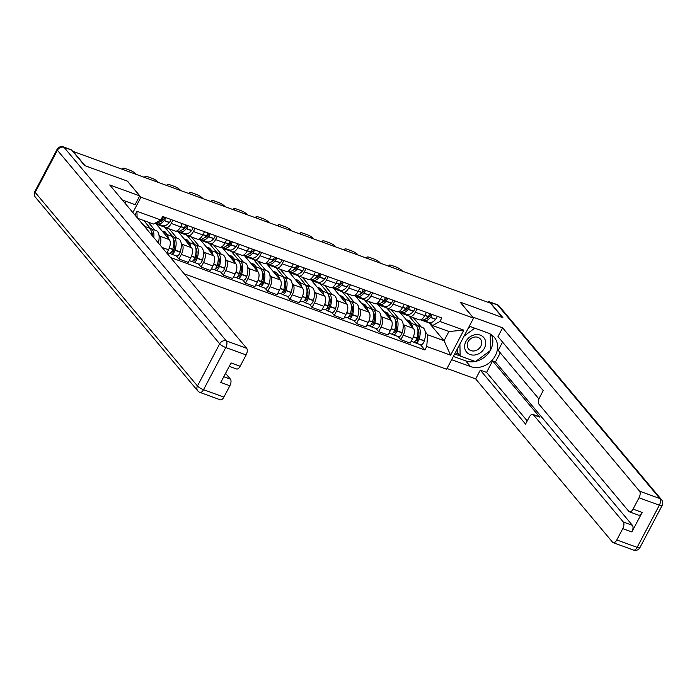 <?xml version="1.0" encoding="UTF-8"?>
<svg xmlns="http://www.w3.org/2000/svg" width="697" height="697" viewBox="0 0 697 697"><rect width="100%" height="100%" fill="white"/><g stroke="black" fill="none" stroke-linecap="round" stroke-linejoin="round"><path stroke-width="1.05" d="M184.243 273.843L446.603 369.253L473.542 318.154L140.96 197.216L127.507 181.168L85.112 165.755L73.107 151.432L490.47 303.204L502.476 317.527L460.09 302.106L473.542 318.154M158.96 235.037L159.953 236.222A7.972 3.886 110 0 1 159.857 244.76M148.13 222.116L154.821 230.097M165.712 227.623L175.104 231.038A7.972 3.886 -70 0 0 180.601 226.856L171.209 223.441A7.972 3.886 110 0 1 165.712 227.623A7.972 3.886 110 0 1 164.823 226.987L163.891 225.872M171.209 223.441L172.917 220.2M166.792 253.037L168.508 249.796A7.972 3.886 -70 0 0 169.345 239.637L155.884 223.589L156.119 223.153M180.601 226.856L182.309 223.615M181.15 243.105L182.144 244.29A7.972 3.886 110 0 1 181.307 254.457L178.911 258.996L188.303 262.412L190.699 257.864A7.972 3.886 -70 0 0 191.536 247.705L178.083 231.657L178.31 231.221M169.249 228.912L177.012 238.165M195.108 228.267L193.4 231.517A7.972 3.886 110 0 1 187.902 235.699A7.972 3.886 110 0 1 187.014 235.055L186.082 233.948M176.332 255.921L178.911 258.996M187.902 235.699L197.295 239.115A7.972 3.886 -70 0 0 202.792 234.924L204.5 231.683M203.341 251.173L204.334 252.358A7.972 3.886 110 0 1 203.498 262.525L201.102 267.064L210.494 270.48L212.89 265.94A7.972 3.886 -70 0 0 213.726 255.773L200.274 239.724L200.501 239.289M191.448 236.989L199.203 246.233M217.307 236.344L215.591 239.585A7.972 3.886 110 0 1 210.093 243.767A7.972 3.886 110 0 1 209.205 243.122L208.272 242.016M198.523 263.989L201.102 267.064M210.093 243.767L219.485 247.182A7.972 3.886 -70 0 0 224.983 243L226.691 239.751M225.532 259.249L226.525 260.434A7.972 3.886 110 0 1 225.689 270.593L223.293 275.132L232.685 278.547L235.081 274.008A7.972 3.886 -70 0 0 235.917 263.841L222.465 247.801L222.691 247.357M213.639 245.056L221.393 254.309M239.498 244.412L237.782 247.653A7.972 3.886 110 0 1 232.284 251.835A7.972 3.886 110 0 1 231.395 251.19L230.463 250.084M220.714 272.057L223.293 275.132M232.284 251.835L241.676 255.25A7.972 3.886 -70 0 0 247.174 251.068L248.881 247.827M247.723 267.317L248.716 268.502A7.972 3.886 110 0 1 247.879 278.661L245.483 283.209L254.875 286.615L257.271 282.076A7.972 3.886 -70 0 0 258.108 271.917L244.656 255.869L244.882 255.424M235.83 253.124L243.584 262.377M261.689 252.48L259.972 255.721A7.972 3.886 110 0 1 254.475 259.903A7.972 3.886 110 0 1 253.586 259.267L252.654 258.151M242.905 280.124L245.483 283.209M254.475 259.903L263.867 263.318A7.972 3.886 -70 0 0 269.364 259.136L271.072 255.895M269.913 275.385L270.906 276.57A7.972 3.886 110 0 1 270.07 286.728L267.674 291.276L277.066 294.692L279.462 290.144A7.972 3.886 -70 0 0 280.299 279.985L266.846 263.936L267.073 263.492M258.021 261.192L265.775 270.445M283.879 260.547L282.172 263.788A7.972 3.886 110 0 1 276.665 267.97A7.972 3.886 110 0 1 275.777 267.334L274.845 266.219M265.095 288.201L267.674 291.276M276.665 267.97L286.058 271.386A7.972 3.886 -70 0 0 291.555 267.204L293.263 263.963M292.113 283.452L293.097 284.637A7.972 3.886 110 0 1 292.261 294.805L289.865 299.344L299.257 302.759L301.653 298.211A7.972 3.886 -70 0 0 302.489 288.053L289.037 272.004L289.272 271.569M280.211 269.26L287.966 278.512M306.07 268.615L304.362 271.856A7.972 3.886 110 0 1 298.856 276.047A7.972 3.886 110 0 1 297.967 275.402L297.035 274.296M287.286 296.269L289.865 299.344M298.856 276.047L308.248 279.453A7.972 3.886 -70 0 0 313.746 275.271L315.453 272.03M314.303 291.52L315.297 292.705A7.972 3.886 110 0 1 314.452 302.873L312.056 307.412L321.448 310.827L323.844 306.288A7.972 3.886 -70 0 0 324.68 296.12L311.228 280.072L311.463 279.636M302.402 277.328L310.156 286.58M328.261 276.692L326.553 279.933A7.972 3.886 110 0 1 321.047 284.115A7.972 3.886 110 0 1 320.158 283.47L319.235 282.363M309.477 304.336L312.056 307.412M321.047 284.115L330.439 287.53A7.972 3.886 -70 0 0 335.937 283.348L337.644 280.098M336.494 299.597L337.487 300.773A7.972 3.886 110 0 1 336.642 310.94L334.255 315.48L343.638 318.895L346.034 314.356A7.972 3.886 -70 0 0 346.871 304.188L333.419 288.149L333.654 287.704M324.593 285.404L332.347 294.648M350.452 284.759L348.744 288A7.972 3.886 110 0 1 343.238 292.182A7.972 3.886 110 0 1 342.358 291.538L341.425 290.431M331.667 312.404L334.255 315.48M343.238 292.182L352.63 295.598A7.972 3.886 -70 0 0 358.127 291.416L359.844 288.175M358.685 307.665L359.678 308.849A7.972 3.886 110 0 1 358.842 319.008L356.446 323.556L365.829 326.963L368.225 322.423A7.972 3.886 -70 0 0 369.062 312.265L355.609 296.216L355.845 295.772M346.784 293.472L354.538 302.725M372.642 292.827L370.935 296.068A7.972 3.886 110 0 1 365.437 300.25A7.972 3.886 110 0 1 364.548 299.614L363.616 298.499M353.858 320.472L356.446 323.556M365.437 300.25L374.82 303.665A7.972 3.886 -70 0 0 380.318 299.483L382.034 296.242M380.876 315.732L381.869 316.917A7.972 3.886 110 0 1 381.032 327.076L378.637 331.624L388.02 335.039L390.416 330.491A7.972 3.886 -70 0 0 391.252 320.332L377.8 304.284L378.035 303.84M368.974 301.54L376.728 310.792M394.833 300.895L393.125 304.136A7.972 3.886 110 0 1 387.628 308.318A7.972 3.886 110 0 1 386.739 307.682L385.807 306.567M376.058 328.548L378.637 331.624M387.628 308.318L397.011 311.733A7.972 3.886 -70 0 0 402.509 307.551L404.225 304.31M403.066 323.8L404.06 324.985A7.972 3.886 110 0 1 403.223 335.144L400.827 339.692L410.211 343.107L412.607 338.559A7.972 3.886 -70 0 0 413.443 328.4L399.991 312.352L400.226 311.916M391.165 309.607L398.919 318.86M417.024 308.963L415.316 312.204A7.972 3.886 110 0 1 409.819 316.394A7.972 3.886 110 0 1 408.93 315.75L407.998 314.635M398.248 336.616L400.827 339.692M409.819 316.394L419.202 319.801A7.972 3.886 -70 0 0 424.708 315.619L426.416 312.378M398.353 311.759L399.991 312.352M376.162 303.692L377.8 304.284M353.971 295.615L355.609 296.216M331.781 287.547L333.419 288.149M309.59 279.48L311.228 280.072M287.399 271.412L289.037 272.004M265.208 263.344L266.846 263.936M243.018 255.268L244.656 255.869M220.827 247.2L222.465 247.801M198.636 239.132L200.274 239.724M176.446 231.064L178.083 231.657M154.934 223.24L155.884 223.589M134.948 215.051L136.926 211.287L160.824 219.973L153.471 224.059L137.684 218.318M420.544 319.827L429.152 322.955L444.059 340.728L448.929 331.493L432.567 325.543L439.929 321.465L441.776 317.963L162.671 216.479L160.824 219.973M439.929 321.465L463.827 330.151L450.628 355.182L426.73 346.487L427.697 334.778L444.059 340.728L450.628 355.182M170.538 257.507L424.882 349.99L426.73 346.487M132.866 212.568L140.96 197.216M413.356 317.675L421.11 326.928M425.257 331.868L427.697 334.778M432.567 325.543L430.188 322.711M420.439 344.684L424.882 349.99M136.926 211.287L137.1 217.612M448.929 331.493L463.827 330.151M164.701 217.211A2.126 1.037 110 0 1 163.908 218.91L163.769 219.067A10.917 5.323 110 0 1 159.813 221.785M156.485 223.162A13.173 6.421 -70 0 0 157.539 223.798A13.173 6.421 -70 0 0 164.126 220.653L164.257 220.487A4.374 2.135 -70 0 0 165.755 217.595M157.539 223.798L162.732 225.68A13.173 6.421 -70 0 0 169.319 222.535L169.449 222.378A4.374 2.135 -70 0 0 170.948 219.485M163.481 216.767A4.374 2.135 110 0 1 161.983 219.66L161.852 219.825A13.173 6.421 110 0 1 155.37 223.005M144.375 226.298L148.644 227.849A13.173 6.421 110 0 1 151.658 234.985M136.246 174.398L135.828 173.901A5.201 1.228 27.8 0 0 129.755 170.19L125.626 168.691A5.201 1.228 -152.2 0 0 122.838 168.421A5.201 1.228 -152.2 0 0 123.169 169.293L123.578 169.789M145.307 226.638L142.057 223.537M150.535 228.564L143.809 220.548M153.81 237.555A13.173 6.421 -70 0 0 150.918 228.677A13.173 6.421 -70 0 0 149.698 228.485M158.332 242.948A13.173 6.421 -70 0 0 156.111 230.568L150.918 228.677M151.606 233.277L151.937 233.399A10.917 5.323 110 0 1 152.199 233.234M151.371 231.683A10.917 5.323 110 0 1 152.652 236.17M161.451 221.132A10.917 5.323 110 0 1 161.26 220.479M142.746 224.347L142.99 223.876M122.35 200.022L135.096 204.657L139.731 195.874L109.717 184.958L246.66 348.3A5.201 2.535 110 0 1 246.119 354.93L240.151 366.247A5.201 2.535 110 0 1 236.562 368.983L229.261 366.326M125.094 203.306L126.105 201.389M71.713 150.134L64.037 147.337A5.201 2.535 -70 0 0 63.453 146.919L71.138 149.716A5.201 2.535 110 0 1 71.713 150.134L84.686 165.598L127.359 181.115L139.731 195.874M223.772 376.728L230.402 379.142A5.201 2.535 110 0 1 229.862 385.763L223.894 397.09A5.201 2.535 110 0 1 220.304 399.817L199.961 392.42A5.201 2.535 -70 0 0 203.55 389.693L223.894 397.09M240.151 366.247L231.047 362.937L220.757 382.453L229.862 385.763M230.402 379.142L225.558 373.348M472.557 316.987L502.615 327.825L639.567 491.176L659.902 498.573L497.614 304.998L489.939 302.21L502.903 317.675L460.229 302.158L472.601 316.908M469.308 326.187L488.161 333.044A19.499 16.388 140 0 1 494.269 337.278A19.499 16.388 140 0 1 492.945 359.234A19.499 16.388 140 0 1 470.492 366.561L451.639 359.704M447.004 368.495L475.676 378.924L480.311 370.133L525.555 424.098L529.25 417.102A5.201 2.535 -70 0 1 532.839 414.375A5.201 2.535 -70 0 1 533.414 414.793L623.31 522.009L632.414 525.32A5.201 2.535 110 0 1 631.865 531.942L642.155 512.434A5.201 2.535 110 0 1 638.565 515.161L629.461 511.851A5.201 2.535 -70 0 0 633.05 509.124L639.018 497.797A5.201 2.535 -70 0 0 639.567 491.176M500.272 352.848L495.462 361.97L492.613 360.941L486.567 372.407L480.311 370.133M502.563 342.079L498.189 350.364L538.938 398.963M629.461 511.851A5.201 2.535 -70 0 1 628.886 511.432L538.99 404.216A5.201 2.535 -70 0 1 539.539 397.586L543.224 390.581L497.98 336.616L502.615 327.825M475.676 378.924L612.628 542.266A5.201 2.535 -70 0 0 613.203 542.684A5.201 2.535 -70 0 0 616.793 539.957L622.761 528.631A5.201 2.535 -70 0 0 623.31 522.009M489.939 302.21A5.201 2.535 -70 0 0 489.355 301.792A5.201 2.535 -70 0 0 487.665 302.184M492.613 360.941L539.67 417.067L533.414 414.793M495.462 361.97L632.414 525.32M486.567 372.407L527.237 420.918M532.839 414.375L539.095 416.649A5.201 2.535 110 0 1 539.67 417.067M453.381 356.394L465.727 360.88A19.499 16.388 140 0 0 475.267 361.473M475.755 361.368A19.499 16.388 140 0 0 490.139 350.713M490.514 350.033A19.499 16.388 140 0 0 491.498 334.76M454.644 354.006L474.936 361.351M455.307 352.743L458.373 353.858M465.918 341.478A11.265 9.47 140 0 0 470.066 354.52A11.265 9.47 140 0 0 484.415 348.204A11.265 9.47 140 0 0 480.268 335.152A11.265 9.47 140 0 0 465.918 341.478M468.123 341.687A7.711 6.482 140 0 0 468.541 348.944A7.711 6.482 140 0 0 480.782 346.287A7.711 6.482 140 0 0 480.364 339.03A7.711 6.482 140 0 0 468.123 341.687M490.191 333.959L490.522 350.425L475.502 361.56L460.142 355.975L457.729 353.1L457.633 348.326M468.131 328.418L470.536 326.632M460.142 355.975L459.907 344.022M464.089 336.076L474.762 328.174M186.892 225.279A2.126 1.037 110 0 1 186.099 226.978L185.96 227.135A10.917 5.323 110 0 1 182.004 229.853M178.676 231.23A13.173 6.421 -70 0 0 179.73 231.866A13.173 6.421 -70 0 0 186.317 228.721L186.456 228.555A4.374 2.135 -70 0 0 187.946 225.662M179.73 231.866L184.923 233.748A13.173 6.421 -70 0 0 191.509 230.602L191.64 230.446A4.374 2.135 -70 0 0 193.139 227.553M185.672 224.835A4.374 2.135 110 0 1 184.174 227.727L184.043 227.893A13.173 6.421 110 0 1 177.456 231.038L176.977 230.864M168.517 238.653A13.173 6.421 -70 0 0 165.642 234.035L170.835 235.917A13.173 6.421 110 0 1 172.786 249.238L172.708 249.482A4.374 2.135 110 0 1 169.066 253.281L167.053 252.549M165.642 234.035A13.173 6.421 -70 0 0 164.483 233.835M170.295 253.081L170.861 253.752A4.374 2.135 -70 0 0 171.349 254.109A4.374 2.135 -70 0 0 174.982 250.31L175.06 250.066A13.173 6.421 -70 0 0 173.109 236.745A13.173 6.421 -70 0 0 171.889 236.553M171.349 254.109L176.541 255.991A4.374 2.135 -70 0 0 180.174 252.192L180.253 251.957A13.173 6.421 -70 0 0 178.301 238.635L173.109 236.745M158.437 182.466L158.019 181.969A5.201 1.228 27.8 0 0 151.946 178.258L147.816 176.759A5.201 1.228 -152.2 0 0 145.028 176.489A5.201 1.228 -152.2 0 0 145.359 177.369L145.778 177.857M172.725 236.632L164.823 227.213L156.337 224.129M167.507 234.706L165.189 231.944L162.906 231.116L165.259 233.922M173.562 239.751A10.917 5.323 110 0 1 173.954 249.909L173.884 250.145A2.126 1.037 110 0 1 172.115 251.992A2.126 1.037 110 0 1 171.88 251.817L171.715 251.617M173.936 249.97L172.926 248.759M173.806 241.345L174.128 241.467A10.917 5.323 110 0 1 174.389 241.301M183.642 229.2A10.917 5.323 110 0 1 183.45 228.546M164.57 233.103L165.189 231.944M209.083 233.356A2.126 1.037 110 0 1 208.29 235.046L208.15 235.211A10.917 5.323 110 0 1 204.195 237.921M200.867 239.298A13.173 6.421 -70 0 0 201.921 239.934A13.173 6.421 -70 0 0 208.508 236.788L208.647 236.623A4.374 2.135 -70 0 0 210.137 233.739M201.921 239.934L207.114 241.824A13.173 6.421 -70 0 0 213.7 238.679L213.84 238.513A4.374 2.135 -70 0 0 215.329 235.621M207.863 232.911A4.374 2.135 110 0 1 206.364 235.795L206.234 235.961A13.173 6.421 110 0 1 199.647 239.106L199.168 238.932M190.708 246.721A13.173 6.421 -70 0 0 187.833 242.103L193.025 243.985A13.173 6.421 110 0 1 194.977 257.315L194.899 257.55A4.374 2.135 110 0 1 191.257 261.349L189.244 260.617M187.833 242.103A13.173 6.421 -70 0 0 186.674 241.911M192.485 261.148L193.052 261.828A4.374 2.135 -70 0 0 193.539 262.177A4.374 2.135 -70 0 0 197.173 258.378L197.251 258.143A13.173 6.421 -70 0 0 195.299 244.813A13.173 6.421 -70 0 0 194.08 244.621M193.539 262.177L198.732 264.067A4.374 2.135 -70 0 0 202.365 260.269L202.444 260.025A13.173 6.421 -70 0 0 200.492 246.703L195.299 244.813M180.628 190.534L180.209 190.037A5.201 1.228 27.8 0 0 174.137 186.326L170.007 184.827A5.201 1.228 -152.2 0 0 167.219 184.566A5.201 1.228 -152.2 0 0 167.55 185.437L167.968 185.933M194.916 244.708L187.014 235.281L178.528 232.197M189.697 242.783L187.38 240.012L185.097 239.184L187.449 241.99M195.752 247.818A10.917 5.323 110 0 1 196.145 257.977L196.075 258.212A2.126 1.037 110 0 1 194.306 260.059A2.126 1.037 110 0 1 194.071 259.885L193.905 259.693M196.127 258.038L195.116 256.836M195.996 249.413L196.327 249.535A10.917 5.323 110 0 1 196.58 249.369M205.833 237.268A10.917 5.323 110 0 1 205.641 236.614M186.761 241.171L187.38 240.012M231.273 241.423A2.126 1.037 110 0 1 230.48 243.114L230.341 243.279A10.917 5.323 110 0 1 226.386 245.989M223.057 247.365A13.173 6.421 -70 0 0 224.112 248.001A13.173 6.421 -70 0 0 230.698 244.856L230.838 244.699A4.374 2.135 -70 0 0 232.328 241.807M224.112 248.001L229.304 249.892A13.173 6.421 -70 0 0 235.891 246.747L236.03 246.581A4.374 2.135 -70 0 0 237.52 243.689M230.054 240.979A4.374 2.135 110 0 1 228.555 243.872L228.424 244.028A13.173 6.421 110 0 1 221.838 247.174L221.358 246.999M212.899 254.788A13.173 6.421 -70 0 0 210.024 250.171L215.216 252.061A13.173 6.421 110 0 1 217.168 265.383L217.089 265.618A4.374 2.135 110 0 1 213.456 269.417L211.435 268.685M210.024 250.171A13.173 6.421 -70 0 0 208.865 249.979M214.676 269.216L215.242 269.896A4.374 2.135 -70 0 0 215.73 270.244A4.374 2.135 -70 0 0 219.363 266.446L219.442 266.21A13.173 6.421 -70 0 0 217.49 252.889A13.173 6.421 -70 0 0 216.27 252.697M215.73 270.244L220.923 272.135A4.374 2.135 -70 0 0 224.556 268.336L224.634 268.101A13.173 6.421 -70 0 0 222.683 254.771L217.49 252.889M202.818 198.601L202.4 198.105A5.201 1.228 27.8 0 0 196.327 194.402L192.198 192.895A5.201 1.228 -152.2 0 0 189.41 192.633A5.201 1.228 -152.2 0 0 189.741 193.505L190.159 194.001M217.107 252.776L209.213 243.349L200.719 240.265M211.888 250.85L209.57 248.08L207.288 247.252L209.64 250.057M217.943 255.886A10.917 5.323 110 0 1 218.335 266.045L218.266 266.289A2.126 1.037 110 0 1 216.497 268.127A2.126 1.037 110 0 1 216.262 267.962L216.096 267.761M218.318 266.106L217.307 264.904M218.187 257.481L218.518 257.602A10.917 5.323 110 0 1 218.771 257.437M228.024 245.335A10.917 5.323 110 0 1 227.841 244.682M208.961 249.238L209.57 248.08M253.473 249.491A2.126 1.037 110 0 1 252.671 251.19L252.532 251.347A10.917 5.323 110 0 1 248.585 254.065M245.248 255.433A13.173 6.421 -70 0 0 246.311 256.069A13.173 6.421 -70 0 0 252.889 252.924L253.028 252.767A4.374 2.135 -70 0 0 254.518 249.875M246.311 256.069L251.495 257.96A13.173 6.421 -70 0 0 258.082 254.814L258.221 254.658A4.374 2.135 -70 0 0 259.711 251.765M252.244 249.047A4.374 2.135 110 0 1 250.746 251.939L250.615 252.096A13.173 6.421 110 0 1 244.028 255.241L243.558 255.067M235.089 262.856A13.173 6.421 -70 0 0 232.214 258.238L237.407 260.129A13.173 6.421 110 0 1 239.359 273.451L239.28 273.686A4.374 2.135 110 0 1 235.647 277.484L233.626 276.753M232.214 258.238A13.173 6.421 -70 0 0 231.055 258.047M236.867 277.293L237.433 277.964A4.374 2.135 -70 0 0 237.921 278.312A4.374 2.135 -70 0 0 241.563 274.513L241.632 274.278A13.173 6.421 -70 0 0 239.681 260.957A13.173 6.421 -70 0 0 238.461 260.765M237.921 278.312L243.114 280.203A4.374 2.135 -70 0 0 246.755 276.404L246.825 276.169A13.173 6.421 -70 0 0 244.874 262.847L239.681 260.957M225.009 206.669L224.591 206.181A5.201 1.228 27.8 0 0 218.518 202.47L214.388 200.971A5.201 1.228 -152.2 0 0 211.6 200.701A5.201 1.228 -152.2 0 0 211.932 201.572L212.35 202.069M239.298 260.844L231.404 251.417L222.909 248.332M234.079 258.918L231.761 256.156L229.479 255.329L231.831 258.125M240.134 263.954A10.917 5.323 110 0 1 240.526 274.121L240.456 274.357A2.126 1.037 110 0 1 238.688 276.195A2.126 1.037 110 0 1 238.452 276.029L238.287 275.829M240.509 274.174L239.498 272.971M240.378 265.557L240.709 265.67A10.917 5.323 110 0 1 240.962 265.505M250.214 253.403A10.917 5.323 110 0 1 250.031 252.75M231.151 257.315L231.761 256.156M275.663 257.559A2.126 1.037 110 0 1 274.862 259.258L274.723 259.415A10.917 5.323 110 0 1 270.776 262.133M267.439 263.51A13.173 6.421 -70 0 0 268.502 264.146A13.173 6.421 -70 0 0 275.08 261L275.219 260.835A4.374 2.135 -70 0 0 276.709 257.942M268.502 264.146L273.694 266.027A13.173 6.421 -70 0 0 280.272 262.882L280.412 262.725A4.374 2.135 -70 0 0 281.902 259.833M274.435 257.115A4.374 2.135 110 0 1 272.945 260.007L272.806 260.173A13.173 6.421 110 0 1 266.219 263.318L265.749 263.144M257.28 270.924A13.173 6.421 -70 0 0 254.405 266.306L259.598 268.197A13.173 6.421 110 0 1 261.549 281.518L261.471 281.754A4.374 2.135 110 0 1 257.838 285.561L255.816 284.82M254.405 266.306A13.173 6.421 -70 0 0 253.246 266.115M259.057 285.361L259.624 286.031A4.374 2.135 -70 0 0 260.112 286.389A4.374 2.135 -70 0 0 263.754 282.581L263.823 282.346A13.173 6.421 -70 0 0 261.872 269.025A13.173 6.421 -70 0 0 260.652 268.833M260.112 286.389L265.304 288.27A4.374 2.135 -70 0 0 268.946 284.472L269.016 284.237A13.173 6.421 -70 0 0 267.064 270.915L261.872 269.025M247.2 214.746L246.782 214.249A5.201 1.228 27.8 0 0 240.709 210.538L236.579 209.039A5.201 1.228 -152.2 0 0 233.791 208.769A5.201 1.228 -152.2 0 0 234.122 209.64L234.54 210.137M261.488 268.911L253.595 259.493L245.1 256.4M256.269 266.986L253.952 264.224L251.678 263.396L254.022 266.202M262.325 272.03A10.917 5.323 110 0 1 262.717 282.189L262.647 282.424A2.126 1.037 110 0 1 260.878 284.263A2.126 1.037 110 0 1 260.643 284.097L260.478 283.897M262.699 282.241L261.689 281.039M262.569 273.625L262.9 273.747A10.917 5.323 110 0 1 263.152 273.581M272.405 261.48A10.917 5.323 110 0 1 272.222 260.817M253.342 265.383L253.952 264.224M297.854 265.627A2.126 1.037 110 0 1 297.053 267.326L296.913 267.482A10.917 5.323 110 0 1 292.967 270.201M289.63 271.577A13.173 6.421 -70 0 0 290.693 272.213A13.173 6.421 -70 0 0 297.27 269.068L297.41 268.903A4.374 2.135 -70 0 0 298.9 266.01M290.693 272.213L295.885 274.095A13.173 6.421 -70 0 0 302.463 270.95L302.603 270.793A4.374 2.135 -70 0 0 304.092 267.901M296.626 265.182A4.374 2.135 110 0 1 295.136 268.075L294.997 268.24A13.173 6.421 110 0 1 288.41 271.386L287.939 271.211M279.471 278.992A13.173 6.421 -70 0 0 276.596 274.383L281.788 276.265A13.173 6.421 110 0 1 283.74 289.586L283.662 289.83A4.374 2.135 110 0 1 280.028 293.629L278.016 292.897M276.596 274.383A13.173 6.421 -70 0 0 275.437 274.182M281.248 293.428L281.815 294.099A4.374 2.135 -70 0 0 282.302 294.456A4.374 2.135 -70 0 0 285.944 290.658L286.014 290.414A13.173 6.421 -70 0 0 284.062 277.092A13.173 6.421 -70 0 0 282.843 276.901M282.302 294.456L287.495 296.338A4.374 2.135 -70 0 0 291.137 292.54L291.207 292.304A13.173 6.421 -70 0 0 289.255 278.983L284.062 277.092M269.39 222.813L268.972 222.317A5.201 1.228 27.8 0 0 262.9 218.605L258.77 217.107A5.201 1.228 -152.2 0 0 255.982 216.837A5.201 1.228 -152.2 0 0 256.313 217.717L256.731 218.205M283.688 276.979L275.785 267.561L267.291 264.477M278.46 275.054L276.143 272.292L273.869 271.464L276.212 274.269M284.515 280.098A10.917 5.323 110 0 1 284.907 290.257L284.838 290.492A2.126 1.037 110 0 1 283.069 292.339A2.126 1.037 110 0 1 282.834 292.165L282.668 291.965M284.89 290.318L283.879 289.107M284.759 281.693L285.09 281.815A10.917 5.323 110 0 1 285.352 281.649M294.596 269.547A10.917 5.323 110 0 1 294.413 268.894M275.533 273.451L276.143 272.292M320.045 273.703A2.126 1.037 110 0 1 319.243 275.393L319.104 275.559A10.917 5.323 110 0 1 315.157 278.269M311.82 279.645A13.173 6.421 -70 0 0 312.883 280.281A13.173 6.421 -70 0 0 319.461 277.136L319.601 276.97A4.374 2.135 -70 0 0 321.09 274.078M312.883 280.281L318.076 282.172A13.173 6.421 -70 0 0 324.654 279.027L324.793 278.861A4.374 2.135 -70 0 0 326.283 275.968M318.817 273.25A4.374 2.135 110 0 1 317.327 276.143L317.187 276.308A13.173 6.421 110 0 1 310.609 279.453L310.13 279.279M301.662 287.068A13.173 6.421 -70 0 0 298.786 282.451L303.979 284.332A13.173 6.421 110 0 1 305.931 297.663L305.861 297.898A4.374 2.135 110 0 1 302.219 301.696L300.207 300.965M298.786 282.451A13.173 6.421 -70 0 0 297.628 282.259M303.439 301.496L304.005 302.176A4.374 2.135 -70 0 0 304.493 302.524A4.374 2.135 -70 0 0 308.135 298.725L308.205 298.49A13.173 6.421 -70 0 0 306.253 285.16A13.173 6.421 -70 0 0 305.033 284.968M304.493 302.524L309.686 304.415A4.374 2.135 -70 0 0 313.328 300.607L313.397 300.372A13.173 6.421 -70 0 0 311.446 287.051L306.253 285.16M291.581 230.881L291.172 230.385A5.201 1.228 27.8 0 0 285.09 226.673L280.969 225.175A5.201 1.228 -152.2 0 0 278.173 224.913A5.201 1.228 -152.2 0 0 278.504 225.784L278.922 226.272M305.878 285.056L297.976 275.629L289.49 272.544M300.651 283.121L298.333 280.36L296.059 279.532L298.403 282.337M306.706 288.166A10.917 5.323 110 0 1 307.098 298.325L307.028 298.56A2.126 1.037 110 0 1 305.26 300.407A2.126 1.037 110 0 1 305.025 300.233L304.859 300.041M307.081 298.386L306.07 297.175M306.95 289.76L307.281 289.882A10.917 5.323 110 0 1 307.543 289.717M316.786 277.615A10.917 5.323 110 0 1 316.604 276.962M297.724 281.518L298.333 280.36M342.236 281.771A2.126 1.037 110 0 1 341.434 283.461L341.295 283.627A10.917 5.323 110 0 1 337.348 286.336M334.011 287.713A13.173 6.421 -70 0 0 335.074 288.349A13.173 6.421 -70 0 0 341.652 285.204L341.791 285.047A4.374 2.135 -70 0 0 343.281 282.154M335.074 288.349L340.267 290.24A13.173 6.421 -70 0 0 346.845 287.094L346.984 286.929A4.374 2.135 -70 0 0 348.474 284.036M341.007 281.327A4.374 2.135 110 0 1 339.517 284.219L339.378 284.376A13.173 6.421 110 0 1 332.8 287.521L332.321 287.347M323.852 295.136A13.173 6.421 -70 0 0 320.977 290.518L326.17 292.409A13.173 6.421 110 0 1 328.121 305.73L328.052 305.966A4.374 2.135 110 0 1 324.41 309.764L322.397 309.032M320.977 290.518A13.173 6.421 -70 0 0 319.818 290.327M325.63 309.564L326.196 310.243A4.374 2.135 -70 0 0 326.684 310.592A4.374 2.135 -70 0 0 330.326 306.793L330.395 306.558A13.173 6.421 -70 0 0 328.444 293.237A13.173 6.421 -70 0 0 327.224 293.045M326.684 310.592L331.877 312.483A4.374 2.135 -70 0 0 335.518 308.684L335.588 308.44A13.173 6.421 -70 0 0 333.636 295.119L328.444 293.237M313.772 238.949L313.362 238.452A5.201 1.228 27.8 0 0 307.281 234.741L303.16 233.242A5.201 1.228 -152.2 0 0 300.363 232.981A5.201 1.228 -152.2 0 0 300.695 233.852L301.113 234.349M328.069 293.123L320.167 283.696L311.681 280.612M322.842 291.198L320.524 288.427L318.25 287.6L320.594 290.405M328.897 296.234A10.917 5.323 110 0 1 329.298 306.392L329.219 306.628A2.126 1.037 110 0 1 327.451 308.475A2.126 1.037 110 0 1 327.215 308.301L327.05 308.109M329.272 306.453L328.261 305.251M329.141 297.828L329.472 297.95A10.917 5.323 110 0 1 329.733 297.785M338.977 285.683A10.917 5.323 110 0 1 338.794 285.029M319.914 289.586L320.524 288.427M364.426 289.839A2.126 1.037 110 0 1 363.625 291.529L363.494 291.695A10.917 5.323 110 0 1 359.539 294.404M356.211 295.781A13.173 6.421 -70 0 0 357.265 296.417A13.173 6.421 -70 0 0 363.843 293.271L363.982 293.115A4.374 2.135 -70 0 0 365.481 290.222M357.265 296.417L362.457 298.307A13.173 6.421 -70 0 0 369.035 295.162L369.175 294.997A4.374 2.135 -70 0 0 370.665 292.113M363.198 289.394A4.374 2.135 110 0 1 361.708 292.287L361.569 292.444A13.173 6.421 110 0 1 354.991 295.589L354.512 295.415M346.043 303.204A13.173 6.421 -70 0 0 343.168 298.586L348.361 300.477A13.173 6.421 110 0 1 350.312 313.798L350.243 314.033A4.374 2.135 110 0 1 346.601 317.832L344.588 317.1M343.168 298.586A13.173 6.421 -70 0 0 342.009 298.394M347.82 317.632L348.387 318.311A4.374 2.135 -70 0 0 348.875 318.66A4.374 2.135 -70 0 0 352.516 314.861L352.586 314.626A13.173 6.421 -70 0 0 350.635 301.304A13.173 6.421 -70 0 0 349.415 301.113M348.875 318.66L354.067 320.55A4.374 2.135 -70 0 0 357.709 316.752L357.779 316.516A13.173 6.421 -70 0 0 355.827 303.186L350.635 301.304M335.963 247.017L335.553 246.529A5.201 1.228 27.8 0 0 329.472 242.817L325.351 241.319A5.201 1.228 -152.2 0 0 322.554 241.049A5.201 1.228 -152.2 0 0 322.894 241.92L323.303 242.417M350.26 301.191L342.358 291.764L333.872 288.68M345.032 299.266L342.715 296.504L340.441 295.676L342.793 298.473M351.088 304.301A10.917 5.323 110 0 1 351.488 314.46L351.41 314.704A2.126 1.037 110 0 1 349.65 316.543A2.126 1.037 110 0 1 349.406 316.377L349.241 316.177M351.471 314.521L350.46 313.319M351.332 305.905L351.663 306.018A10.917 5.323 110 0 1 351.924 305.852M361.168 293.751A10.917 5.323 110 0 1 360.985 293.097M342.105 297.663L342.715 296.504M386.617 297.907A2.126 1.037 110 0 1 385.816 299.605L385.685 299.762A10.917 5.323 110 0 1 381.729 302.481M378.401 303.848A13.173 6.421 -70 0 0 379.456 304.484A13.173 6.421 -70 0 0 386.033 301.339L386.173 301.182A4.374 2.135 -70 0 0 387.671 298.29M379.456 304.484L384.648 306.375A13.173 6.421 -70 0 0 391.226 303.23L391.365 303.073A4.374 2.135 -70 0 0 392.864 300.18M385.389 297.462A4.374 2.135 110 0 1 383.899 300.355L383.759 300.512A13.173 6.421 110 0 1 377.182 303.657L376.702 303.491M368.234 311.271A13.173 6.421 -70 0 0 365.359 306.654L370.551 308.544A13.173 6.421 110 0 1 372.503 321.866L372.433 322.101A4.374 2.135 110 0 1 368.791 325.9L366.779 325.168M365.359 306.654A13.173 6.421 -70 0 0 364.2 306.462M370.011 325.708L370.577 326.379A4.374 2.135 -70 0 0 371.065 326.727A4.374 2.135 -70 0 0 374.707 322.929L374.777 322.694A13.173 6.421 -70 0 0 372.825 309.372A13.173 6.421 -70 0 0 371.614 309.18M371.065 326.727L376.258 328.618A4.374 2.135 -70 0 0 379.9 324.819L379.97 324.584A13.173 6.421 -70 0 0 378.018 311.263L372.825 309.372M358.153 255.085L357.744 254.597A5.201 1.228 27.8 0 0 351.663 250.885L347.542 249.387A5.201 1.228 -152.2 0 0 344.745 249.117A5.201 1.228 -152.2 0 0 345.085 249.988L345.494 250.484M372.451 309.259L364.548 299.841L356.062 296.748M367.223 307.333L364.906 304.572L362.632 303.744L364.984 306.541M373.278 312.369A10.917 5.323 110 0 1 373.679 322.537L373.601 322.772A2.126 1.037 110 0 1 371.841 324.61A2.126 1.037 110 0 1 371.597 324.445L371.431 324.244M373.662 322.589L372.651 321.387M373.522 313.972L373.853 314.094A10.917 5.323 110 0 1 374.115 313.929M383.367 301.827A10.917 5.323 110 0 1 383.176 301.165M364.296 305.73L364.906 304.572M408.808 305.974A2.126 1.037 110 0 1 408.006 307.673L407.876 307.83A10.917 5.323 110 0 1 403.92 310.548M400.592 311.925A13.173 6.421 -70 0 0 401.646 312.561A13.173 6.421 -70 0 0 408.233 309.416L408.364 309.25A4.374 2.135 -70 0 0 409.862 306.358M401.646 312.561L406.839 314.443A13.173 6.421 -70 0 0 413.417 311.298L413.556 311.141A4.374 2.135 -70 0 0 415.055 308.248M407.579 305.53A4.374 2.135 110 0 1 406.09 308.423L405.95 308.588A13.173 6.421 110 0 1 399.372 311.733L398.893 311.559M390.425 319.339A13.173 6.421 -70 0 0 387.549 314.722L392.742 316.612A13.173 6.421 110 0 1 394.694 329.934L394.624 330.178A4.374 2.135 110 0 1 390.982 333.976L388.97 333.244M387.549 314.722A13.173 6.421 -70 0 0 386.399 314.53M392.202 333.776L392.768 334.447A4.374 2.135 -70 0 0 393.256 334.804A4.374 2.135 -70 0 0 396.898 331.005L396.968 330.761A13.173 6.421 -70 0 0 395.025 317.44A13.173 6.421 -70 0 0 393.805 317.248M393.256 334.804L398.449 336.686A4.374 2.135 -70 0 0 402.091 332.887L402.16 332.652A13.173 6.421 -70 0 0 400.209 319.331L395.025 317.44M380.344 263.161L379.935 262.664A5.201 1.228 27.8 0 0 373.853 258.953L369.732 257.454A5.201 1.228 -152.2 0 0 366.944 257.184A5.201 1.228 -152.2 0 0 367.275 258.064L367.685 258.552M394.641 317.327L386.739 307.908L378.253 304.824M389.414 315.401L387.096 312.639L384.822 311.812L387.175 314.617M395.469 320.446A10.917 5.323 110 0 1 395.87 330.605L395.791 330.84A2.126 1.037 110 0 1 394.032 332.687A2.126 1.037 110 0 1 393.796 332.513L393.622 332.312M395.852 330.666L394.842 329.454M395.713 322.04L396.044 322.162A10.917 5.323 110 0 1 396.305 321.997M405.558 309.895A10.917 5.323 110 0 1 405.366 309.241M386.486 313.798L387.096 312.639M430.999 314.051A2.126 1.037 110 0 1 430.197 315.741L430.066 315.907A10.917 5.323 110 0 1 426.111 318.616M422.783 319.993A13.173 6.421 -70 0 0 423.837 320.629A13.173 6.421 -70 0 0 430.424 317.483L430.554 317.318A4.374 2.135 -70 0 0 432.053 314.425M423.837 320.629L429.03 322.519A13.173 6.421 -70 0 0 435.616 319.374L435.747 319.209A4.374 2.135 -70 0 0 437.246 316.316M429.77 313.598A4.374 2.135 110 0 1 428.28 316.49L428.141 316.656A13.173 6.421 110 0 1 421.563 319.801L421.084 319.627M412.615 327.416A13.173 6.421 -70 0 0 409.74 322.798L414.933 324.68A13.173 6.421 110 0 1 416.884 338.01L416.815 338.245A4.374 2.135 110 0 1 413.173 342.044L411.16 341.312M409.74 322.798A13.173 6.421 -70 0 0 408.59 322.606M414.401 341.844L414.959 342.515A4.374 2.135 -70 0 0 415.447 342.872A4.374 2.135 -70 0 0 419.089 339.073L419.167 338.838A13.173 6.421 -70 0 0 417.215 325.508A13.173 6.421 -70 0 0 415.996 325.316M415.447 342.872L420.639 344.762A4.374 2.135 -70 0 0 424.281 340.955L424.351 340.72A13.173 6.421 -70 0 0 422.408 327.398L417.215 325.508M402.535 271.229L402.125 270.732A5.201 1.228 27.8 0 0 396.044 267.021L391.923 265.522A5.201 1.228 -152.2 0 0 389.135 265.252A5.201 1.228 -152.2 0 0 389.466 266.132L389.876 266.62M416.832 325.403L408.93 315.976L400.444 312.892M411.605 323.469L409.287 320.707L407.013 319.879L409.366 322.685M417.66 328.514A10.917 5.323 110 0 1 418.061 338.672L417.982 338.908A2.126 1.037 110 0 1 416.222 340.755A2.126 1.037 110 0 1 415.987 340.58L415.821 340.38M418.043 338.733L417.033 337.522M417.904 330.108L418.235 330.23A10.917 5.323 110 0 1 418.496 330.064M427.749 317.963A10.917 5.323 110 0 1 427.557 317.309M408.677 321.866L409.287 320.707M413.443 328.4L404.06 324.985M391.252 320.332L381.869 316.917M369.062 312.265L359.678 308.849M346.871 304.188L337.487 300.773M324.68 296.12L315.297 292.705M302.489 288.053L293.097 284.637M280.299 279.985L270.906 276.57M258.108 271.917L248.716 268.502M235.917 263.841L226.525 260.434M213.726 255.773L204.334 252.358M191.536 247.705L182.144 244.29M169.345 239.637L159.953 236.222M402.509 307.551L393.125 304.136M380.318 299.483L370.935 296.068M358.127 291.416L348.744 288M335.937 283.348L326.553 279.933M313.746 275.271L304.362 271.856M291.555 267.204L282.172 263.788M269.364 259.136L259.972 255.721M247.174 251.068L237.782 247.653M224.983 243L215.591 239.585M202.792 234.924L193.4 231.517M424.708 315.619L415.316 312.204M390.416 330.491L381.032 327.076M368.225 322.423L358.842 319.008M346.034 314.356L336.642 310.94M323.844 306.288L314.452 302.873M301.653 298.211L292.261 294.805M279.462 290.144L270.07 286.728M257.271 282.076L247.879 278.661M235.081 274.008L225.689 270.593M212.89 265.94L203.498 262.525M190.699 257.864L181.307 254.457M168.508 249.796L162.14 247.479M412.607 338.559L403.223 335.144M169.449 222.378L164.257 220.487M161.983 219.66L161.155 219.355M161.852 219.825L161.059 219.538M169.319 222.535L164.126 220.653M63.453 146.919A5.201 5.201 0 0 0 57.076 149.385A5.201 1.228 -152.2 0 0 57.407 150.256A5.201 4.374 -40 0 1 64.037 147.337L226.325 340.903A5.201 4.374 -40 0 0 219.694 343.821L57.407 150.256L35.181 192.407L197.469 385.981L219.694 343.821A5.201 1.228 27.8 0 0 225.776 347.533L203.55 389.693A5.201 1.228 -152.2 0 1 197.469 385.981A5.201 4.374 -40 0 0 197.756 390.869A5.201 5.201 0 0 0 199.961 392.42M246.119 354.93L225.776 347.533A5.201 2.535 -70 0 0 226.325 340.903L246.66 348.3M35.469 197.303A5.201 4.374 -40 0 1 35.181 192.407A5.201 1.228 27.8 0 1 34.85 191.536A5.201 5.201 0 0 0 35.469 197.303L197.756 390.869M633.05 509.124L642.155 512.434M631.865 531.942L622.761 528.631M616.793 539.957L637.136 547.354L659.362 505.194L639.018 497.797M465.727 360.88L470.492 366.561M637.136 547.354A5.201 2.535 110 0 1 633.547 550.081A5.201 5.201 0 0 0 639.924 547.615A5.201 1.228 -152.2 0 1 637.136 547.354M659.362 505.194A5.201 1.228 27.8 0 0 662.15 505.464A5.201 5.201 0 0 0 661.531 499.697A5.201 4.374 -40 0 0 659.902 498.573A5.201 2.535 110 0 1 659.362 505.194M489.355 301.792L497.039 304.58A5.201 2.535 110 0 1 497.614 304.998A5.201 4.374 -40 0 1 499.244 306.131L661.531 499.697M191.64 230.446L186.456 228.555M184.174 227.727L180.793 226.499M184.043 227.893L180.697 226.673M172.786 249.238L169.319 247.984M172.708 249.482L169.232 248.21M180.174 252.192L174.982 250.31M191.509 230.602L186.317 228.721M180.253 251.957L175.06 250.066M172.403 252.009L171.88 251.817M213.84 238.513L208.647 236.623M206.364 235.795L202.984 234.567M206.234 235.961L202.888 234.741M194.977 257.315L191.509 256.052M194.899 257.55L191.422 256.287M202.365 260.269L197.173 258.378M213.7 238.679L208.508 236.788M202.444 260.025L197.251 258.143M194.594 260.077L194.071 259.885M236.03 246.581L230.838 244.699M228.555 243.872L225.175 242.634M228.424 244.028L225.079 242.817M217.168 265.383L213.7 264.119M217.089 265.618L213.613 264.355M224.556 268.336L219.363 266.446M235.891 246.747L230.698 244.856M224.634 268.101L219.442 266.21M216.793 268.153L216.262 267.962M258.221 254.658L253.028 252.767M250.746 251.939L247.365 250.702M250.615 252.096L247.269 250.885M239.359 273.451L235.891 272.187M239.28 273.686L235.804 272.422M246.755 276.404L241.563 274.513M258.082 254.814L252.889 252.924M246.825 276.169L241.632 274.278M238.984 276.221L238.452 276.029M280.412 262.725L275.219 260.835M272.945 260.007L269.556 258.779M272.806 260.173L269.46 258.953M261.549 281.518L258.082 280.264M261.471 281.754L257.995 280.49M268.946 284.472L263.754 282.581M280.272 262.882L275.08 261M269.016 284.237L263.823 282.346M261.175 284.289L260.643 284.097M302.603 270.793L297.41 268.903M295.136 268.075L291.747 266.846M294.997 268.24L291.651 267.021M283.74 289.586L280.272 288.331M283.662 289.83L280.185 288.558M291.137 292.54L285.944 290.658M302.463 270.95L297.27 269.068M291.207 292.304L286.014 290.414M283.365 292.357L282.834 292.165M324.793 278.861L319.601 276.97M317.327 276.143L313.938 274.914M317.187 276.308L313.842 275.088M305.931 297.663L302.463 296.399M305.861 297.898L302.376 296.634M313.328 300.607L308.135 298.725M324.654 279.027L319.461 277.136M313.397 300.372L308.205 298.49M305.556 300.424L305.025 300.233M346.984 286.929L341.791 285.047M339.517 284.219L336.128 282.982M339.378 284.376L336.032 283.165M328.121 305.73L324.654 304.467M328.052 305.966L324.567 304.702M335.518 308.684L330.326 306.793M346.845 287.094L341.652 285.204M335.588 308.44L330.395 306.558M327.747 308.492L327.215 308.301M369.175 294.997L363.982 293.115M361.708 292.287L358.319 291.05M361.569 292.444L358.223 291.233M350.312 313.798L346.853 312.535M350.243 314.033L346.757 312.77M357.709 316.752L352.516 314.861M369.035 295.162L363.843 293.271M357.779 316.516L352.586 314.626M349.938 316.569L349.406 316.377M391.365 303.073L386.173 301.182M383.899 300.355L380.51 299.126M383.759 300.512L380.414 299.301M372.503 321.866L369.044 320.611M372.433 322.101L368.948 320.838M379.9 324.819L374.707 322.929M391.226 303.23L386.033 301.339M379.97 324.584L374.777 322.694M372.128 324.636L371.597 324.445M413.556 311.141L408.364 309.25M406.09 308.423L402.7 307.194M405.95 308.588L402.613 307.368M394.694 329.934L391.235 328.679M394.624 330.178L391.139 328.906M402.091 332.887L396.898 331.005M413.417 311.298L408.233 309.416M402.16 332.652L396.968 330.761M394.319 332.704L393.796 332.513M435.747 319.209L430.554 317.318M428.28 316.49L424.891 315.262M428.141 316.656L424.804 315.436M416.884 338.01L413.426 336.747M416.815 338.245L413.338 336.973M424.281 340.955L419.089 339.073M435.616 319.374L430.424 317.483M424.351 340.72L419.167 338.838M416.51 340.772L415.987 340.58M122.35 169.345L122.838 168.421M57.076 149.385L34.85 191.536M613.203 542.684L633.547 550.081M639.924 547.615L662.15 505.464M499.244 306.131A5.201 5.201 0 0 0 497.039 304.58M144.54 177.413L145.028 176.489M166.731 185.48L167.219 184.566M188.922 193.548L189.41 192.633M211.113 201.625L211.6 200.701M233.312 209.692L233.791 208.769M255.503 217.76L255.982 216.837M277.694 225.828L278.173 224.913M299.884 233.896L300.363 232.981M322.075 241.964L322.554 241.049M344.266 250.04L344.745 249.117M366.456 258.108L366.944 257.184M388.647 266.176L389.135 265.252"/></g></svg>
